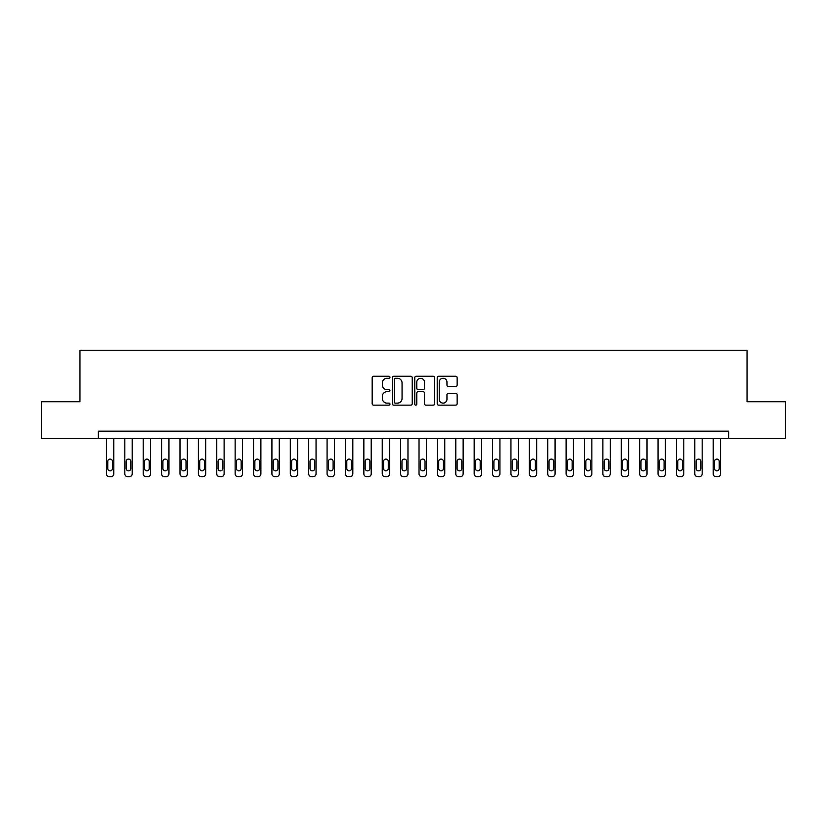 <?xml version="1.0" encoding="UTF-8"?>
<svg xmlns="http://www.w3.org/2000/svg" width="827" height="827" viewBox="0 0 827 827"><rect width="100%" height="100%" fill="white"/><g stroke="black" fill="none" stroke-linecap="round" stroke-linejoin="round"><path stroke-width="1.24" d="M389.962 377.277A1.013 1.013 0 0 0 388.959 376.264L373.618 376.264A1.447 1.447 0 0 0 372.171 377.701L372.171 403.69A1.447 1.447 0 0 0 373.618 405.137L388.959 405.137A1.013 1.013 0 0 0 389.962 404.124A1.013 1.013 0 0 0 388.959 403.121L386.974 403.121A4.621 4.621 0 0 1 382.353 398.5L382.353 396.329A4.621 4.621 0 0 1 386.974 391.709L388.959 391.709A1.013 1.013 0 0 0 389.962 390.695A1.013 1.013 0 0 0 388.959 389.693L386.974 389.693A4.621 4.621 0 0 1 382.353 385.072L382.353 382.901A4.621 4.621 0 0 1 386.974 378.28L388.959 378.28A1.013 1.013 0 0 0 389.962 377.277M455.698 386.436A1.447 1.447 0 0 0 457.145 385L457.145 377.701A1.447 1.447 0 0 0 455.698 376.264L438.661 376.264A1.447 1.447 0 0 0 437.214 377.701L437.214 403.69A1.447 1.447 0 0 0 438.661 405.137L455.698 405.137A1.447 1.447 0 0 0 457.145 403.69L457.145 394.892A1.447 1.447 0 0 0 455.698 393.445L448.41 393.445A1.447 1.447 0 0 0 446.962 394.892L446.962 399.255A3.866 3.866 0 0 1 443.096 403.121A3.866 3.866 0 0 1 439.24 399.255L439.24 382.146A3.866 3.866 0 0 1 443.096 378.28A3.866 3.866 0 0 1 446.962 382.146L446.962 385A1.447 1.447 0 0 0 448.41 386.436L455.698 386.436M98.351 438.506L41.35 438.506L41.35 401.736L79.961 401.736L79.961 350.245L747.039 350.245L747.039 401.736L785.65 401.736L785.65 438.506L728.649 438.506L728.649 431.156L98.351 431.156L98.351 438.506L728.649 438.506M412.239 377.701A1.447 1.447 0 0 0 410.792 376.264L393.755 376.264A1.447 1.447 0 0 0 392.308 377.701L392.308 403.69A1.447 1.447 0 0 0 393.755 405.137L410.792 405.137A1.447 1.447 0 0 0 412.239 403.69L412.239 377.701M416.208 376.264L433.245 376.264A1.447 1.447 0 0 1 434.692 377.701L434.692 403.69A1.447 1.447 0 0 1 433.245 405.137L425.957 405.137A1.447 1.447 0 0 1 424.509 403.69L424.509 393.156A1.447 1.447 0 0 0 423.062 391.709L418.224 391.709A1.447 1.447 0 0 0 416.787 393.156L416.787 404.124A1.013 1.013 0 0 1 415.774 405.137A1.013 1.013 0 0 1 414.761 404.124L414.761 377.701A1.447 1.447 0 0 1 416.208 376.264M395.347 378.28A1.013 1.013 0 0 0 394.334 379.293L394.334 402.108A1.013 1.013 0 0 0 395.347 403.121L397.436 403.121A4.621 4.621 0 0 0 402.056 398.5L402.056 382.901A4.621 4.621 0 0 0 397.436 378.28L395.347 378.28M424.509 382.219A3.866 3.866 0 0 0 420.643 378.352A3.866 3.866 0 0 0 416.787 382.219L416.787 388.245A1.447 1.447 0 0 0 418.224 389.693L423.062 389.693A1.447 1.447 0 0 0 424.509 388.245L424.509 382.219M113.795 438.506L113.795 473.809A2.946 2.946 0 0 1 110.849 476.755L109.381 476.755A2.946 2.946 0 0 1 106.435 473.809L106.435 438.506M112.472 468.516L112.472 461.456A2.357 2.357 0 0 0 110.115 459.099A2.357 2.357 0 0 0 107.768 461.456L107.768 468.516A2.357 2.357 0 0 0 110.115 470.863A2.357 2.357 0 0 0 112.472 468.516M132.186 438.506L132.186 473.809A2.946 2.946 0 0 1 129.239 476.755L127.771 476.755A2.946 2.946 0 0 1 124.825 473.809L124.825 438.506M130.852 468.516L130.852 461.456A2.357 2.357 0 0 0 128.505 459.099A2.357 2.357 0 0 0 126.149 461.456L126.149 468.516A2.357 2.357 0 0 0 128.505 470.863A2.357 2.357 0 0 0 130.852 468.516M150.566 438.506L150.566 473.809A2.946 2.946 0 0 1 147.63 476.755L146.152 476.755A2.946 2.946 0 0 1 143.216 473.809L143.216 438.506M149.242 468.516L149.242 461.456A2.357 2.357 0 0 0 146.886 459.099A2.357 2.357 0 0 0 144.539 461.456L144.539 468.516A2.357 2.357 0 0 0 146.886 470.863A2.357 2.357 0 0 0 149.242 468.516M168.956 438.506L168.956 473.809A2.946 2.946 0 0 1 166.01 476.755L164.542 476.755A2.946 2.946 0 0 1 161.596 473.809L161.596 438.506M167.633 468.516L167.633 461.456A2.357 2.357 0 0 0 165.276 459.099A2.357 2.357 0 0 0 162.919 461.456L162.919 468.516A2.357 2.357 0 0 0 165.276 470.863A2.357 2.357 0 0 0 167.633 468.516M187.347 438.506L187.347 473.809A2.946 2.946 0 0 1 184.4 476.755L182.932 476.755A2.946 2.946 0 0 1 179.986 473.809L179.986 438.506M186.013 468.516L186.013 461.456A2.357 2.357 0 0 0 183.666 459.099A2.357 2.357 0 0 0 181.309 461.456L181.309 468.516A2.357 2.357 0 0 0 183.666 470.863A2.357 2.357 0 0 0 186.013 468.516M205.727 438.506L205.727 473.809A2.946 2.946 0 0 1 202.791 476.755L201.312 476.755A2.946 2.946 0 0 1 198.377 473.809L198.377 438.506M204.403 468.516L204.403 461.456A2.357 2.357 0 0 0 202.046 459.099A2.357 2.357 0 0 0 199.7 461.456L199.7 468.516A2.357 2.357 0 0 0 202.046 470.863A2.357 2.357 0 0 0 204.403 468.516M224.117 438.506L224.117 473.809A2.946 2.946 0 0 1 221.171 476.755L219.703 476.755A2.946 2.946 0 0 1 216.757 473.809L216.757 438.506M222.794 468.516L222.794 461.456A2.357 2.357 0 0 0 220.437 459.099A2.357 2.357 0 0 0 218.08 461.456L218.08 468.516A2.357 2.357 0 0 0 220.437 470.863A2.357 2.357 0 0 0 222.794 468.516M242.497 438.506L242.497 473.809A2.946 2.946 0 0 1 239.561 476.755L238.093 476.755A2.946 2.946 0 0 1 235.147 473.809L235.147 438.506M241.174 468.516L241.174 461.456A2.357 2.357 0 0 0 238.827 459.099A2.357 2.357 0 0 0 236.47 461.456L236.47 468.516A2.357 2.357 0 0 0 238.827 470.863A2.357 2.357 0 0 0 241.174 468.516M260.887 438.506L260.887 473.809A2.946 2.946 0 0 1 257.952 476.755L256.473 476.755A2.946 2.946 0 0 1 253.538 473.809L253.538 438.506M259.564 468.516L259.564 461.456A2.357 2.357 0 0 0 257.207 459.099A2.357 2.357 0 0 0 254.861 461.456L254.861 468.516A2.357 2.357 0 0 0 257.207 470.863A2.357 2.357 0 0 0 259.564 468.516M279.278 438.506L279.278 473.809A2.946 2.946 0 0 1 276.332 476.755L274.864 476.755A2.946 2.946 0 0 1 271.918 473.809L271.918 438.506M277.955 468.516L277.955 461.456A2.357 2.357 0 0 0 275.598 459.099A2.357 2.357 0 0 0 273.241 461.456L273.241 468.516A2.357 2.357 0 0 0 275.598 470.863A2.357 2.357 0 0 0 277.955 468.516M297.658 438.506L297.658 473.809A2.946 2.946 0 0 1 294.722 476.755L293.254 476.755A2.946 2.946 0 0 1 290.308 473.809L290.308 438.506M296.335 468.516L296.335 461.456A2.357 2.357 0 0 0 293.988 459.099A2.357 2.357 0 0 0 291.631 461.456L291.631 468.516A2.357 2.357 0 0 0 293.988 470.863A2.357 2.357 0 0 0 296.335 468.516M316.048 438.506L316.048 473.809A2.946 2.946 0 0 1 313.113 476.755L311.634 476.755A2.946 2.946 0 0 1 308.698 473.809L308.698 438.506M314.725 468.516L314.725 461.456A2.357 2.357 0 0 0 312.368 459.099A2.357 2.357 0 0 0 310.022 461.456L310.022 468.516A2.357 2.357 0 0 0 312.368 470.863A2.357 2.357 0 0 0 314.725 468.516M334.439 438.506L334.439 473.809A2.946 2.946 0 0 1 331.493 476.755L330.025 476.755A2.946 2.946 0 0 1 327.078 473.809L327.078 438.506M333.116 468.516L333.116 461.456A2.357 2.357 0 0 0 330.759 459.099A2.357 2.357 0 0 0 328.402 461.456L328.402 468.516A2.357 2.357 0 0 0 330.759 470.863A2.357 2.357 0 0 0 333.116 468.516M352.819 438.506L352.819 473.809A2.946 2.946 0 0 1 349.883 476.755L348.415 476.755A2.946 2.946 0 0 1 345.469 473.809L345.469 438.506M351.496 468.516L351.496 461.456A2.357 2.357 0 0 0 349.149 459.099A2.357 2.357 0 0 0 346.792 461.456L346.792 468.516A2.357 2.357 0 0 0 349.149 470.863A2.357 2.357 0 0 0 351.496 468.516M371.209 438.506L371.209 473.809A2.946 2.946 0 0 1 368.273 476.755L366.795 476.755A2.946 2.946 0 0 1 363.859 473.809L363.859 438.506M369.886 468.516L369.886 461.456A2.357 2.357 0 0 0 367.529 459.099A2.357 2.357 0 0 0 365.183 461.456L365.183 468.516A2.357 2.357 0 0 0 367.529 470.863A2.357 2.357 0 0 0 369.886 468.516M389.6 438.506L389.6 473.809A2.946 2.946 0 0 1 386.654 476.755L385.186 476.755A2.946 2.946 0 0 1 382.239 473.809L382.239 438.506M388.276 468.516L388.276 461.456A2.357 2.357 0 0 0 385.92 459.099A2.357 2.357 0 0 0 383.563 461.456L383.563 468.516A2.357 2.357 0 0 0 385.92 470.863A2.357 2.357 0 0 0 388.276 468.516M407.98 438.506L407.98 473.809A2.946 2.946 0 0 1 405.044 476.755L403.576 476.755A2.946 2.946 0 0 1 400.63 473.809L400.63 438.506M406.657 468.516L406.657 461.456A2.357 2.357 0 0 0 404.31 459.099A2.357 2.357 0 0 0 401.953 461.456L401.953 468.516A2.357 2.357 0 0 0 404.31 470.863A2.357 2.357 0 0 0 406.657 468.516M426.37 438.506L426.37 473.809A2.946 2.946 0 0 1 423.424 476.755L421.956 476.755A2.946 2.946 0 0 1 419.02 473.809L419.02 438.506M425.047 468.516L425.047 461.456A2.357 2.357 0 0 0 422.69 459.099A2.357 2.357 0 0 0 420.343 461.456L420.343 468.516A2.357 2.357 0 0 0 422.69 470.863A2.357 2.357 0 0 0 425.047 468.516M444.761 438.506L444.761 473.809A2.946 2.946 0 0 1 441.814 476.755L440.346 476.755A2.946 2.946 0 0 1 437.4 473.809L437.4 438.506M443.437 468.516L443.437 461.456A2.357 2.357 0 0 0 441.08 459.099A2.357 2.357 0 0 0 438.723 461.456L438.723 468.516A2.357 2.357 0 0 0 441.08 470.863A2.357 2.357 0 0 0 443.437 468.516M463.141 438.506L463.141 473.809A2.946 2.946 0 0 1 460.205 476.755L458.727 476.755A2.946 2.946 0 0 1 455.791 473.809L455.791 438.506M461.817 468.516L461.817 461.456A2.357 2.357 0 0 0 459.471 459.099A2.357 2.357 0 0 0 457.114 461.456L457.114 468.516A2.357 2.357 0 0 0 459.471 470.863A2.357 2.357 0 0 0 461.817 468.516M481.531 438.506L481.531 473.809A2.946 2.946 0 0 1 478.585 476.755L477.117 476.755A2.946 2.946 0 0 1 474.181 473.809L474.181 438.506M480.208 468.516L480.208 461.456A2.357 2.357 0 0 0 477.851 459.099A2.357 2.357 0 0 0 475.504 461.456L475.504 468.516A2.357 2.357 0 0 0 477.851 470.863A2.357 2.357 0 0 0 480.208 468.516M499.921 438.506L499.921 473.809A2.946 2.946 0 0 1 496.975 476.755L495.507 476.755A2.946 2.946 0 0 1 492.561 473.809L492.561 438.506M498.598 468.516L498.598 461.456A2.357 2.357 0 0 0 496.241 459.099A2.357 2.357 0 0 0 493.884 461.456L493.884 468.516A2.357 2.357 0 0 0 496.241 470.863A2.357 2.357 0 0 0 498.598 468.516M518.302 438.506L518.302 473.809A2.946 2.946 0 0 1 515.366 476.755L513.887 476.755A2.946 2.946 0 0 1 510.952 473.809L510.952 438.506M516.978 468.516L516.978 461.456A2.357 2.357 0 0 0 514.632 459.099A2.357 2.357 0 0 0 512.275 461.456L512.275 468.516A2.357 2.357 0 0 0 514.632 470.863A2.357 2.357 0 0 0 516.978 468.516M536.692 438.506L536.692 473.809A2.946 2.946 0 0 1 533.746 476.755L532.278 476.755A2.946 2.946 0 0 1 529.342 473.809L529.342 438.506M535.369 468.516L535.369 461.456A2.357 2.357 0 0 0 533.012 459.099A2.357 2.357 0 0 0 530.665 461.456L530.665 468.516A2.357 2.357 0 0 0 533.012 470.863A2.357 2.357 0 0 0 535.369 468.516M555.082 438.506L555.082 473.809A2.946 2.946 0 0 1 552.136 476.755L550.668 476.755A2.946 2.946 0 0 1 547.722 473.809L547.722 438.506M553.759 468.516L553.759 461.456A2.357 2.357 0 0 0 551.402 459.099A2.357 2.357 0 0 0 549.045 461.456L549.045 468.516A2.357 2.357 0 0 0 551.402 470.863A2.357 2.357 0 0 0 553.759 468.516M573.462 438.506L573.462 473.809A2.946 2.946 0 0 1 570.527 476.755L569.048 476.755A2.946 2.946 0 0 1 566.113 473.809L566.113 438.506M572.139 468.516L572.139 461.456A2.357 2.357 0 0 0 569.793 459.099A2.357 2.357 0 0 0 567.436 461.456L567.436 468.516A2.357 2.357 0 0 0 569.793 470.863A2.357 2.357 0 0 0 572.139 468.516M591.853 438.506L591.853 473.809A2.946 2.946 0 0 1 588.907 476.755L587.439 476.755A2.946 2.946 0 0 1 584.503 473.809L584.503 438.506M590.53 468.516L590.53 461.456A2.357 2.357 0 0 0 588.173 459.099A2.357 2.357 0 0 0 585.826 461.456L585.826 468.516A2.357 2.357 0 0 0 588.173 470.863A2.357 2.357 0 0 0 590.53 468.516M610.243 438.506L610.243 473.809A2.946 2.946 0 0 1 607.297 476.755L605.829 476.755A2.946 2.946 0 0 1 602.883 473.809L602.883 438.506M608.92 468.516L608.92 461.456A2.357 2.357 0 0 0 606.563 459.099A2.357 2.357 0 0 0 604.206 461.456L604.206 468.516A2.357 2.357 0 0 0 606.563 470.863A2.357 2.357 0 0 0 608.92 468.516M628.623 438.506L628.623 473.809A2.946 2.946 0 0 1 625.688 476.755L624.209 476.755A2.946 2.946 0 0 1 621.273 473.809L621.273 438.506M627.3 468.516L627.3 461.456A2.357 2.357 0 0 0 624.954 459.099A2.357 2.357 0 0 0 622.597 461.456L622.597 468.516A2.357 2.357 0 0 0 624.954 470.863A2.357 2.357 0 0 0 627.3 468.516M647.014 438.506L647.014 473.809A2.946 2.946 0 0 1 644.068 476.755L642.6 476.755A2.946 2.946 0 0 1 639.653 473.809L639.653 438.506M645.691 468.516L645.691 461.456A2.357 2.357 0 0 0 643.334 459.099A2.357 2.357 0 0 0 640.987 461.456L640.987 468.516A2.357 2.357 0 0 0 643.334 470.863A2.357 2.357 0 0 0 645.691 468.516M665.404 438.506L665.404 473.809A2.946 2.946 0 0 1 662.458 476.755L660.99 476.755A2.946 2.946 0 0 1 658.044 473.809L658.044 438.506M664.081 468.516L664.081 461.456A2.357 2.357 0 0 0 661.724 459.099A2.357 2.357 0 0 0 659.367 461.456L659.367 468.516A2.357 2.357 0 0 0 661.724 470.863A2.357 2.357 0 0 0 664.081 468.516M683.784 438.506L683.784 473.809A2.946 2.946 0 0 1 680.848 476.755L679.37 476.755A2.946 2.946 0 0 1 676.434 473.809L676.434 438.506M682.461 468.516L682.461 461.456A2.357 2.357 0 0 0 680.114 459.099A2.357 2.357 0 0 0 677.758 461.456L677.758 468.516A2.357 2.357 0 0 0 680.114 470.863A2.357 2.357 0 0 0 682.461 468.516M702.175 438.506L702.175 473.809A2.946 2.946 0 0 1 699.228 476.755L697.761 476.755A2.946 2.946 0 0 1 694.814 473.809L694.814 438.506M700.851 468.516L700.851 461.456A2.357 2.357 0 0 0 698.495 459.099A2.357 2.357 0 0 0 696.148 461.456L696.148 468.516A2.357 2.357 0 0 0 698.495 470.863A2.357 2.357 0 0 0 700.851 468.516M720.565 438.506L720.565 473.809A2.946 2.946 0 0 1 717.619 476.755L716.151 476.755A2.946 2.946 0 0 1 713.205 473.809L713.205 438.506M719.232 468.516L719.232 461.456A2.357 2.357 0 0 0 716.885 459.099A2.357 2.357 0 0 0 714.528 461.456L714.528 468.516A2.357 2.357 0 0 0 716.885 470.863A2.357 2.357 0 0 0 719.232 468.516"/></g></svg>
